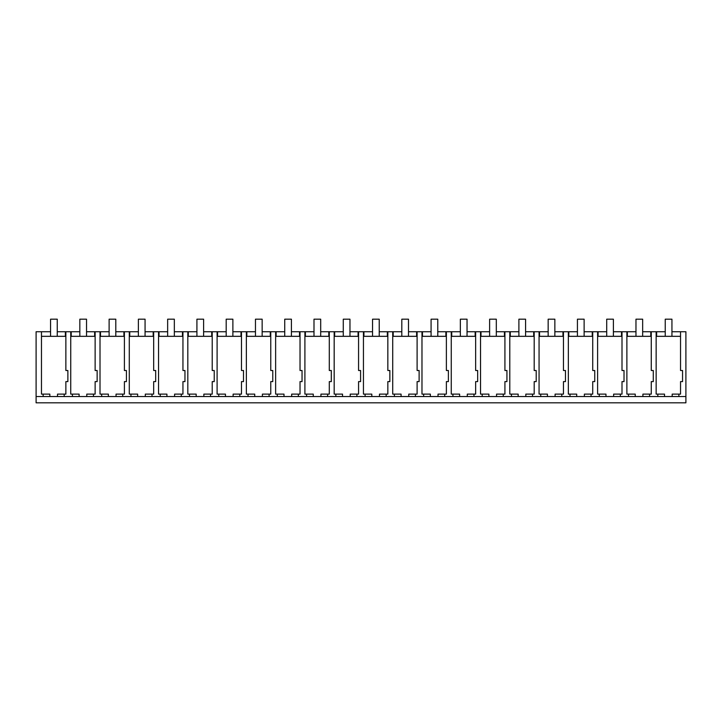 <?xml version="1.0" encoding="UTF-8"?>
<svg xmlns="http://www.w3.org/2000/svg" width="722" height="722" viewBox="0 0 722 722"><rect width="100%" height="100%" fill="white"/><g stroke="black" fill="none" stroke-linecap="round" stroke-linejoin="round"><path stroke-width="1.08" d="M36.1 396.54L685.9 396.54L685.9 402.813L36.1 402.813L36.1 331.732L50.567 331.732M43.149 396.54L43.149 394.122L49.836 394.122L49.836 396.54M41.47 331.732L41.47 394.122L43.149 394.122M671.938 331.732L680.539 331.732L680.539 336.326L656.145 336.326L656.145 394.122L664.511 394.122L664.511 396.54M628.546 396.54L628.546 394.122L626.876 394.122L626.876 336.326L651.271 336.326L651.271 331.732L642.661 331.732M599.278 396.54L599.278 394.122L597.608 394.122L597.608 336.326L622.003 336.326L622.003 370.503L624.016 370.503L624.016 381.604L622.003 381.604L622.003 394.122L620.333 394.122L620.333 396.54M570.01 396.54L570.01 394.122L568.34 394.122L568.34 336.326L592.726 336.326L592.726 370.503L594.747 370.503L594.747 381.604L592.726 381.604L592.726 394.122L591.056 394.122L591.056 396.54M540.742 396.54L540.742 394.122L539.063 394.122L539.063 336.326L563.458 336.326L563.458 370.503L565.47 370.503L565.47 381.604L563.458 381.604L563.458 394.122L561.788 394.122L561.788 396.54M511.465 396.54L511.465 394.122L509.795 394.122L509.795 336.326L534.19 336.326L534.19 370.503L536.202 370.503L536.202 381.604L534.19 381.604L534.19 394.122L532.52 394.122L532.52 396.54M482.197 396.54L482.197 394.122L480.527 394.122L480.527 336.326L504.922 336.326L504.922 370.503L506.934 370.503L506.934 381.604L504.922 381.604L504.922 394.122L503.252 394.122L503.252 396.54M452.929 396.54L452.929 394.122L451.259 394.122L451.259 336.326L475.645 336.326L475.645 370.503L477.666 370.503L477.666 381.604L475.645 381.604L475.645 394.122L473.975 394.122L473.975 396.54M423.661 396.54L423.661 394.122L421.982 394.122L421.982 336.326L446.377 336.326L446.377 370.503L448.389 370.503L448.389 381.604L446.377 381.604L446.377 394.122L444.707 394.122L444.707 396.54M394.392 396.54L394.392 394.122L392.714 394.122L392.714 336.326L417.108 336.326L417.108 370.503L419.121 370.503L419.121 381.604L417.108 381.604L417.108 394.122L415.439 394.122L415.439 396.54M365.115 396.54L365.115 394.122L363.446 394.122L363.446 336.326L387.84 336.326L387.84 370.503L389.853 370.503L389.853 381.604L387.84 381.604L387.84 394.122L386.171 394.122L386.171 396.54M335.847 396.54L335.847 394.122L334.178 394.122L334.178 336.326L358.563 336.326L358.563 370.503L360.585 370.503L360.585 381.604L358.563 381.604L358.563 394.122L356.894 394.122L356.894 396.54M306.579 396.54L306.579 394.122L304.901 394.122L304.901 336.326L329.295 336.326L329.295 370.503L331.308 370.503L331.308 381.604L329.295 381.604L329.295 394.122L327.626 394.122L327.626 396.54M277.311 396.54L277.311 394.122L275.633 394.122L275.633 336.326L300.027 336.326L300.027 370.503L302.04 370.503L302.04 381.604L300.027 381.604L300.027 394.122L298.357 394.122L298.357 396.54M248.034 396.54L248.034 394.122L246.364 394.122L246.364 336.326L270.759 336.326L270.759 370.503L272.772 370.503L272.772 381.604L270.759 381.604L270.759 394.122L269.089 394.122L269.089 396.54M232.881 331.732L241.482 331.732L241.482 370.503L243.504 370.503L243.504 381.604L241.482 381.604L241.482 394.122L239.812 394.122L239.812 396.54M189.498 396.54L189.498 394.122L187.819 394.122L187.819 336.326L212.214 336.326L212.214 370.503L214.226 370.503L214.226 381.604L212.214 381.604L212.214 394.122L210.544 394.122L210.544 396.54M160.23 396.54L160.23 394.122L158.551 394.122L158.551 336.326L182.946 336.326L182.946 370.503L184.958 370.503L184.958 381.604L182.946 381.604L182.946 394.122L181.276 394.122L181.276 396.54M130.953 396.54L130.953 394.122L129.283 394.122L129.283 336.326L153.678 336.326L153.678 370.503L155.69 370.503L155.69 381.604L153.678 381.604L153.678 394.122L152.008 394.122L152.008 396.54M101.685 396.54L101.685 394.122L100.015 394.122L100.015 336.326L124.401 336.326L124.401 370.503L126.422 370.503L126.422 381.604L124.401 381.604L124.401 394.122L122.731 394.122L122.731 396.54M72.417 396.54L72.417 394.122L70.738 394.122L70.747 336.326L95.133 336.326L95.133 370.503L97.145 370.503L97.145 381.604L95.133 381.604L95.133 394.122L93.463 394.122L93.463 396.54M41.47 336.326L65.864 336.326L65.864 370.503L67.877 370.503L67.877 381.604L65.864 381.604L65.864 394.122L64.195 394.122L64.195 396.54M218.766 396.54L218.766 394.122L217.096 394.122L217.096 336.326L241.482 336.326M656.632 336.326L656.632 331.732L656.145 331.732L656.145 336.326M656.632 331.732L665.242 331.732M57.255 331.732L79.835 331.732M86.532 331.732L109.112 331.732M115.8 331.732L138.38 331.732M145.068 331.732L167.648 331.732M174.336 331.732L196.916 331.732M203.613 331.732L226.194 331.732M246.843 336.326L246.843 331.732L246.364 331.732L246.364 336.326M246.843 331.732L255.462 331.732M262.149 331.732L284.73 331.732M291.417 331.732L313.998 331.732M320.694 331.732L343.275 331.732M349.962 331.732L372.543 331.732M379.23 331.732L401.811 331.732M408.499 331.732L431.079 331.732M437.776 331.732L460.347 331.732M467.044 331.732L489.624 331.732M496.312 331.732L518.892 331.732M525.58 331.732L548.16 331.732M554.857 331.732L577.429 331.732M584.125 331.732L606.706 331.732M613.393 331.732L635.974 331.732M57.507 396.54L57.507 394.122L64.195 394.122M65.864 370.503L65.864 331.732M70.747 336.326L70.738 331.732M65.368 336.326L65.368 331.732M71.225 336.326L71.225 331.732M685.9 396.54L685.9 331.732L680.539 331.732L680.539 370.503L682.552 370.503L682.552 381.604L680.539 381.604L680.539 394.122L678.87 394.122L678.87 396.54M650.775 336.326L650.775 331.732M680.539 336.326L680.539 370.503M672.182 396.54L672.182 394.122L678.87 394.122M657.823 396.54L657.823 394.122M651.271 331.732L656.145 331.732M651.271 370.503L651.271 336.326L651.271 370.503L653.284 370.503L653.284 381.604L651.271 381.604L651.271 394.122L649.601 394.122L649.601 396.54M86.775 396.54L86.775 394.122L93.463 394.122M79.104 396.54L79.104 394.122L72.417 394.122M95.133 370.503L95.133 331.732M100.015 336.326L100.006 331.732M94.636 336.326L94.636 331.732M100.493 336.326L100.493 331.732M116.043 396.54L116.043 394.122L122.731 394.122M108.372 396.54L108.372 394.122L101.685 394.122M124.401 370.503L124.401 331.732M129.283 336.326L129.283 331.732M123.913 336.326L123.913 331.732M129.761 336.326L129.761 331.732M145.312 396.54L145.312 394.122L152.008 394.122M137.649 396.54L137.649 394.122L130.953 394.122M153.678 370.503L153.678 331.732M158.551 336.326L158.551 331.732M153.181 336.326L153.181 331.732M159.039 336.326L159.039 331.732M174.589 396.54L174.589 394.122L181.276 394.122M166.917 396.54L166.917 394.122L160.23 394.122M182.946 370.503L182.946 331.732M187.819 336.326L187.819 331.732M182.449 336.326L182.449 331.732M188.307 336.326L188.307 331.732M203.857 396.54L203.857 394.122L210.544 394.122M196.185 396.54L196.185 394.122L189.498 394.122M212.214 370.503L212.214 331.732M217.096 336.326L217.087 331.732M211.717 336.326L211.717 331.732M217.575 336.326L217.575 331.732M233.125 396.54L233.125 394.122L239.812 394.122M225.454 396.54L225.454 394.122L218.766 394.122M241.482 331.732L246.364 331.732M241.491 336.326L241.482 370.503M240.995 336.326L240.995 331.732M262.393 396.54L262.393 394.122L269.089 394.122M254.731 396.54L254.731 394.122L248.034 394.122M270.759 370.503L270.759 331.732M275.633 336.326L275.633 331.732M270.263 336.326L270.263 331.732M276.12 336.326L276.12 331.732M291.67 396.54L291.67 394.122L298.357 394.122M283.999 396.54L283.999 394.122L277.311 394.122M300.027 370.503L300.027 331.732M304.901 336.326L304.901 331.732M299.531 336.326L299.531 331.732M305.388 336.326L305.388 331.732M320.938 396.54L320.938 394.122L327.626 394.122M313.267 396.54L313.267 394.122L306.579 394.122M329.295 370.503L329.295 331.732M334.178 336.326L334.169 331.732M328.799 336.326L328.799 331.732M334.656 336.326L334.656 331.732M350.206 396.54L350.206 394.122L356.894 394.122M342.535 396.54L342.535 394.122L335.847 394.122M358.563 370.503L358.563 331.732M363.446 336.326L363.446 331.732M358.076 336.326L358.076 331.732M363.924 336.326L363.924 331.732M379.474 396.54L379.474 394.122L386.171 394.122M371.812 396.54L371.812 394.122L365.115 394.122M387.84 370.503L387.84 331.732M392.714 336.326L392.714 331.732M387.344 336.326L387.344 331.732M393.201 336.326L393.201 331.732M408.751 396.54L408.751 394.122L415.439 394.122M401.08 396.54L401.08 394.122L394.392 394.122M417.108 370.503L417.108 331.732M421.982 336.326L421.982 331.732M416.612 336.326L416.612 331.732M422.469 336.326L422.469 331.732M438.019 396.54L438.019 394.122L444.707 394.122M430.348 396.54L430.348 394.122L423.661 394.122M446.377 370.503L446.377 331.732M451.259 336.326L451.25 331.732M445.88 336.326L445.88 331.732M451.737 336.326L451.737 331.732M467.287 396.54L467.287 394.122L473.975 394.122M459.616 396.54L459.616 394.122L452.929 394.122M475.645 370.503L475.645 331.732M480.527 336.326L480.527 331.732M475.157 336.326L475.157 331.732M481.005 336.326L481.005 331.732M496.556 396.54L496.556 394.122L503.252 394.122M488.893 396.54L488.893 394.122L482.197 394.122M504.922 370.503L504.922 331.732M509.795 336.326L509.795 331.732M504.425 336.326L504.425 331.732M510.283 336.326L510.283 331.732M525.824 396.54L525.824 394.122L532.52 394.122M518.161 396.54L518.161 394.122L511.465 394.122M534.19 370.503L534.19 331.732M539.063 336.326L539.063 331.732M533.693 336.326L533.693 331.732M539.551 336.326L539.551 331.732M555.101 396.54L555.101 394.122L561.788 394.122M547.429 396.54L547.429 394.122L540.742 394.122M563.458 370.503L563.458 331.732M568.34 336.326L568.331 331.732M562.961 336.326L562.961 331.732M568.819 336.326L568.819 331.732M584.369 396.54L584.369 394.122L591.056 394.122M576.697 396.54L576.697 394.122L570.01 394.122M592.726 370.503L592.726 331.732M597.608 336.326L597.608 331.732M592.239 336.326L592.239 331.732M598.087 336.326L598.087 331.732M613.637 396.54L613.637 394.122L620.333 394.122M605.975 396.54L605.975 394.122L599.278 394.122M622.003 370.503L622.003 331.732M626.876 336.326L626.876 331.732M621.507 336.326L621.507 331.732M627.364 336.326L627.364 331.732M642.905 396.54L642.905 394.122L649.601 394.122M635.243 396.54L635.243 394.122L628.546 394.122M57.255 336.326L57.255 319.187L50.567 319.187L50.567 336.326M86.532 336.326L86.532 319.187L79.835 319.187L79.835 336.326M115.8 336.326L115.8 319.187L109.112 319.187L109.112 336.326M145.068 336.326L145.068 319.187L138.38 319.187L138.38 336.326M174.336 336.326L174.336 319.187L167.648 319.187L167.648 336.326M203.613 336.326L203.613 319.187L196.916 319.187L196.916 336.326M232.881 336.326L232.881 319.187L226.194 319.187L226.194 336.326M262.149 336.326L262.149 319.187L255.462 319.187L255.462 336.326M291.417 336.326L291.417 319.187L284.73 319.187L284.73 336.326M320.694 336.326L320.694 319.187L313.998 319.187L313.998 336.326M349.962 336.326L349.962 319.187L343.275 319.187L343.275 336.326M379.23 336.326L379.23 319.187L372.543 319.187L372.543 336.326M408.499 336.326L408.499 319.187L401.811 319.187L401.811 336.326M437.776 336.326L437.776 319.187L431.079 319.187L431.079 336.326M467.044 336.326L467.044 319.187L460.347 319.187L460.347 336.326M496.312 336.326L496.312 319.187L489.624 319.187L489.624 336.326M525.58 336.326L525.58 319.187L518.892 319.187L518.892 336.326M554.857 336.326L554.857 319.187L548.16 319.187L548.16 336.326M584.125 336.326L584.125 319.187L577.429 319.187L577.429 336.326M613.393 336.326L613.393 319.187L606.706 319.187L606.706 336.326M642.661 336.326L642.661 319.187L635.974 319.187L635.974 336.326M671.938 336.326L671.938 319.187L665.242 319.187L665.242 336.326"/></g></svg>
